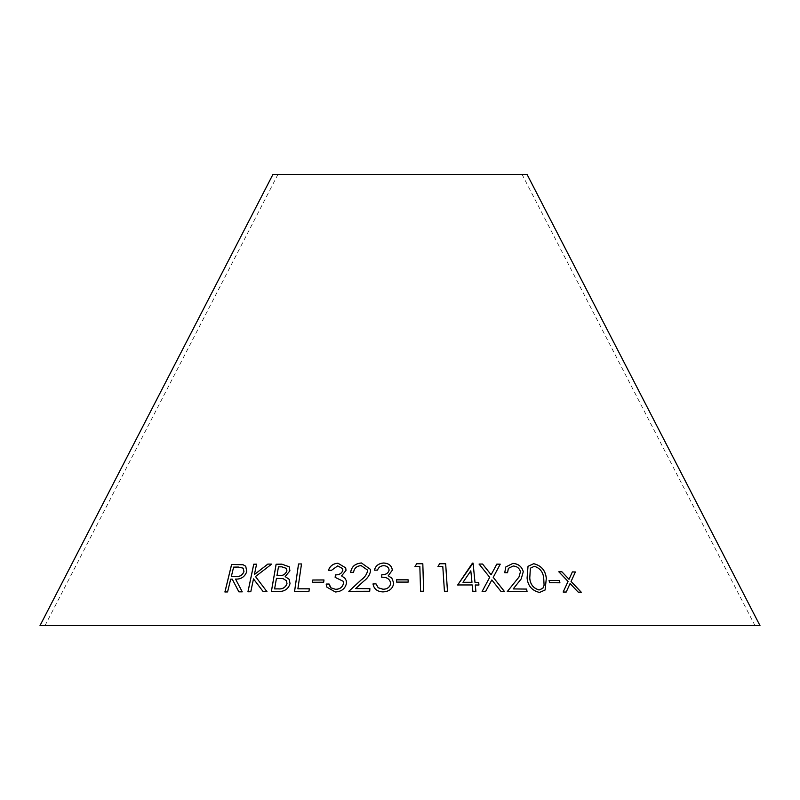 <?xml version="1.0" encoding="UTF-8"?>
<svg xmlns="http://www.w3.org/2000/svg" width="800" height="800" viewBox="0 0 800 800"><rect width="100%" height="100%" fill="white"/><g stroke="black" fill="none" stroke-linecap="round" stroke-linejoin="round"><path stroke-width="0.6" stroke-dasharray="4 3" d="M40 625.63L760 625.63M272.96 174.37L527.04 174.37M400 174.37L277.96 174.37L400 174.37M570.05 583.59L578.22 592.16M578.18 592.2L581.2 592.23M568.99 579.35L572.37 571.9M558.86 571.82L568.05 581.42M568.01 581.46L563.16 592.03M563.12 592.07L566.23 592.03M507.28 591.59L527.04 591.74M513.17 588.95L519.2 581.57M519.17 581.61L521.17 578.97M505.76 567.01L504.75 572.7M504.73 572.74L507.54 572.69M508.38 568.37L513.2 566M513.18 566.04C516.98 566.33 519.4 568.24 520.43 571.77L518.95 577.07M482.09 591.5L485.59 591.48L491.81 579.99L501.06 591.52M501.04 591.56L504.45 591.58M492.32 572.51L496.84 564.12M479.05 564.1L489.69 577.35M549.05 580.46L549.6 582.71M549.57 582.75L559.89 582.83M528.02 566.33L527.05 578.09C527.86 585.91 532 590.71 539.47 592.48L539.5 592.45M539.47 592.48L545.07 590.04M530.37 568.21L534.3 566.33C540 568.16 543.13 572.14 543.69 578.26L544.06 585.27L542.86 588.3M475.9 591.43L472.88 591.36M475.25 585.02L478.94 585.04M457.66 585.01L472.23 584.95M472.22 584.99L472.86 591.4M462.99 582.32L470.81 570.85L471.95 582.35M437.98 566.45L442.78 566.48L444.42 591.31L447.48 591.28M423.63 591.28L420.57 591.24M414.97 566.47L419.84 566.43L420.56 591.28M396.57 582.09L408.15 582.13M381.75 577.23L381.75 577.23C386.88 577.06 389.85 579.07 390.67 583.3M382.95 591.91L382.95 591.95C377.25 591.67 373.93 589.01 373.01 583.95L373 583.92M382.95 591.95C389.3 591.6 392.89 588.65 393.73 583.1L393.73 583.1M388.23 575.8L392.35 570.2M374.4 570.14L377.53 570.11M377.54 570.14C378.51 567.43 380.52 565.95 383.55 565.72L383.55 565.69C386.85 565.83 388.71 567.3 389.12 570.16M348.86 591.33L369.73 591.27M369.74 591.31L369.89 588.61M355.66 588.63L363.74 581.17M363.75 581.21C367.44 578.49 369.68 575.18 370.49 571.29L370.48 571.26M370.49 571.29L370.3 569.26M350.64 572.43L353.58 572.35M353.59 572.39C354.17 568.31 356.68 566.06 361.12 565.64L361.11 565.6M361.12 565.64L367.3 569.93M335.17 577.38L343.22 581.3M329.63 585.83L329.11 584.02M326.93 587.17L335.33 591.98C341.57 591.65 345.3 588.71 346.51 583.19L346.49 583.15M346.51 583.19L346.26 580.66M341.6 575.94L346.02 570.31M346.03 570.35L345.69 567.86M328.46 570.39L331.52 570.31M331.53 570.35L337.71 565.89M337.72 565.93L342.6 568.63M312.5 582.31L323.69 582.22M323.71 582.26L323.97 579.94M263.23 591.71L267.01 591.73M266.09 590.51L255.49 576.53L271.69 564.11M254.44 574.56L256.58 564.17M247.97 591.83L250.79 591.74M250.82 591.78L253.53 578.93M242.26 591.85L238.87 591.84M242.29 591.88L235.55 579.08M235.59 579.11C241.03 579.4 244.77 576.92 246.8 571.68L246.77 571.64M246.8 571.68L245.76 566.28M224.94 592.03L227.62 591.97L230.69 579.14M230.73 579.18L232.27 579.15M231.38 576.5L233.65 567.15L238.4 567.09L243.21 568.19M285.2 576.61L289.91 570.82M289.93 570.86L289.23 566.82M271.36 591.66L279.24 591.52M279.27 591.56C284.86 591.42 288.46 588.8 290.05 583.7L290.02 583.66M290.05 583.7L289.3 579.42M276.96 575.67L278.48 566.9L281.81 566.86L286.52 568.45M274.64 588.93L276.47 578.43L283.16 578.7L286.48 580.8M297.91 588.85L301.53 563.97M294.56 591.54L308.94 591.46M308.96 591.5L309.33 588.8M277.96 174.37L45 625.63M522.04 174.37L755 625.63"/><path stroke-width="1.2" d="M760 625.63L40 625.63L272.96 174.37L527.04 174.37L760 625.63M301.51 563.94L298.54 563.97L294.53 591.5L308.94 591.46L309.33 588.8L297.89 588.81L301.51 563.94M289.91 570.82L289.21 566.79L281.78 564.14L276.11 564.23L271.33 591.62L279.24 591.52C284.84 591.39 288.43 588.77 290.02 583.66L289.28 579.39L285.17 576.57L289.91 570.82M238.87 591.84L242.26 591.85L235.55 579.08C241 579.37 244.74 576.89 246.77 571.64L245.75 566.26L242.97 564.7L231.59 564.48L224.9 591.99L227.58 591.94L230.69 579.14L232.23 579.12L238.87 591.84M266.98 591.69L255.49 576.53L271.69 564.11L267.84 564.09L254.41 574.52L256.58 564.17L253.73 564.22L247.94 591.79L250.79 591.74L253.49 578.89L263.2 591.67L266.98 591.69L266.09 590.51M312.48 582.27L323.69 582.22L323.97 579.94L312.75 580L312.48 582.27M343.47 583.35C342.57 587.16 339.95 589.15 335.61 589.32L330.99 587.85L329.11 584.02L326.16 584.06L326.93 587.17L335.33 591.98C341.56 591.62 345.28 588.67 346.49 583.15L346.26 580.66L344.97 578.26L341.59 575.9L346.02 570.31L345.69 567.86L337.96 563.23C333.11 563.6 329.94 565.97 328.44 570.35L331.52 570.31L337.71 565.89L342.6 568.61L342.86 570.28C341.74 573.43 339.25 574.96 335.38 574.86L335.15 577.38L343.21 581.28L343.49 583.39C342.59 587.2 339.97 589.19 335.63 589.36L335.61 589.32M369.73 591.27L369.89 588.61L355.66 588.59L363.74 581.17C367.43 578.45 369.68 575.15 370.48 571.26L370.3 569.26L361.43 562.97C355.09 563.54 351.49 566.68 350.63 572.4L353.58 572.35C354.16 568.28 356.67 566.03 361.11 565.6L367.3 569.91L367.47 571.29C366.58 574.67 364.5 577.52 361.23 579.86L348.8 591.33L369.73 591.27M390.67 583.26C390.01 587.09 387.48 589.08 383.06 589.23L378.22 587.74L376.03 583.88L373 583.92C373.93 588.97 377.24 591.64 382.95 591.91C389.3 591.57 392.89 588.62 393.73 583.07L391.83 578.14L388.23 575.76L392.35 570.16C391.71 565.65 388.8 563.27 383.62 563.01C378.69 563.37 375.61 565.74 374.38 570.14L377.53 570.11C378.51 567.39 380.51 565.92 383.55 565.69C386.85 565.79 388.71 567.27 389.12 570.12C388.2 573.29 385.76 574.82 381.81 574.71L381.75 577.23C386.88 577.02 389.85 579.03 390.67 583.26L390.67 583.3C390.02 587.13 387.48 589.12 383.06 589.27L378.22 587.77L376.03 583.88L373.01 583.95M396.57 582.09L408.15 582.09L408.14 579.82L396.56 579.81L396.57 582.09L396.56 579.81M422.82 563.75L416.75 563.74L414.98 566.44L419.84 566.43L420.57 591.24L423.64 591.25L422.82 563.75L416.75 563.74L414.97 566.47M445.67 563.76L439.63 563.75L437.96 566.45L442.79 566.44L444.43 591.27L447.48 591.28L445.67 563.76L439.63 563.75M475.27 584.98L478.94 585.04L478.67 582.39L475 582.34L473.07 563.12L457.67 584.97L472.23 584.95L472.88 591.36L475.91 591.39L475.27 584.98L475.9 591.43M539.5 592.45L545.1 590.01L546.33 578.22C545.44 570.36 541.23 565.52 533.71 563.69L528.02 566.33L527.08 578.05C527.89 585.87 532.02 590.67 539.5 592.45M549.6 582.71L559.92 582.8L559.4 580.52L549.08 580.43L549.6 582.71M501.06 591.52L504.51 591.58L493.23 577.33L500.25 564.17L496.84 564.12L491.13 574.74L482.56 564.03L479.07 564.06L489.71 577.31L482.11 591.46L485.61 591.44L491.83 579.95L501.06 591.52M527.07 591.71L526.61 589.05L513.2 588.92L521.19 578.93L523.27 571.73C521.85 566.56 518.4 563.78 512.91 563.39L505.76 567.01L504.75 572.7L507.56 572.69L508.39 568.35L513.2 566C517.01 566.29 519.43 568.2 520.46 571.73L518.97 577.05L507.27 591.59L527.07 591.71M578.22 592.16L581.27 592.23L571.08 581.45L575.39 571.97L572.37 571.9L569.03 579.32L561.9 571.78L558.82 571.78L568.05 581.42L563.16 592.03L566.23 592.03L570.08 583.56L578.22 592.16M566.19 592.07L570.08 583.56M581.23 592.27L571.08 581.45M571.04 581.49L575.39 571.97M575.35 572L572.33 571.93M561.9 571.78L569.03 579.32M561.87 571.82L558.79 571.82M527.04 591.74L526.61 589.05M526.59 589.09L513.2 588.92M521.18 578.95L523.27 571.73C521.82 566.6 518.37 563.82 512.88 563.42L505.74 567.03M507.54 572.69L508.36 568.39M518.94 577.09L507.25 591.63M504.48 591.62L493.23 577.33M493.21 577.37L500.25 564.17M500.23 564.21L496.82 564.15M492.32 572.51L491.13 574.74M491.11 574.77L482.56 564.03L479.05 564.1M482.09 591.5L489.71 577.31M559.89 582.83L559.4 580.52M559.37 580.55L549.05 580.46M545.08 590.02L546.33 578.22M546.29 578.26C545.41 570.4 541.2 565.56 533.68 563.73L533.71 563.69M533.68 563.73L528 566.35M529.76 578.14L530.39 568.19L534.33 566.29C540.03 568.12 543.16 572.1 543.72 578.22L544.09 585.24L542.84 588.32L539.06 590C533.3 588.27 530.2 584.31 529.76 578.14L530.37 568.21M539.06 590L539.09 589.97C533.31 588.19 530.21 584.23 529.78 578.1M542.87 588.28L539.09 589.97M478.92 585.07L478.67 582.39M478.65 582.43L475 582.34M474.98 582.38L473.07 563.12M473.06 563.16L472.46 563.12M472.44 563.16L457.66 585.01M471.97 582.31L462.99 582.32L470.82 570.82L471.97 582.31L463.01 582.29M447.47 591.32L445.66 563.79M439.62 563.79L437.95 566.49M423.63 591.28L422.82 563.78M408.15 582.13L408.14 579.82M408.14 579.85L396.56 579.85M393.73 583.1L391.83 578.14M391.83 578.18L388.23 575.76M392.35 570.2C391.71 565.69 388.81 563.31 383.62 563.05L383.62 563.01M383.62 563.05C378.69 563.41 375.61 565.78 374.38 570.17M381.81 574.71L381.82 574.74C385.76 574.86 388.2 573.33 389.12 570.16L389.12 570.12M381.82 574.74L381.75 577.27M369.89 588.65L355.66 588.59M370.31 569.28L361.43 562.97M361.44 563.01C355.1 563.58 351.5 566.72 350.64 572.43M367.3 569.91L367.47 571.29M367.48 571.33C366.58 574.7 364.5 577.56 361.23 579.89L348.82 591.36M343.22 581.32L343.49 583.39M335.63 589.36L330.99 587.85M331 587.88L329.62 585.82M329.13 584.06L326.16 584.06M326.18 584.1L326.94 587.19M346.27 580.68L344.97 578.26M344.98 578.3L341.59 575.9M345.7 567.89L337.96 563.23C333.12 563.64 329.95 566.01 328.46 570.39M342.6 568.61L342.86 570.28C341.75 573.47 339.26 575 335.4 574.9L335.38 574.86M335.4 574.9L335.16 577.42M323.98 579.98L312.77 580.03L312.5 582.31M271.72 564.15L267.84 564.09M267.87 564.13L254.41 574.52M256.62 564.21L253.73 564.22M253.76 564.26L247.97 591.83M263.23 591.71L253.49 578.89M232.23 579.12L238.91 591.87M245.76 566.28L242.97 564.7M243 564.74L231.59 564.48M231.63 564.52L224.94 592.03M243.19 568.17L243.96 571.67C242.4 575.27 239.76 576.87 236.01 576.47L231.34 576.47L233.62 567.12L238.37 567.05L243.19 568.17L243.92 571.63C242.37 575.23 239.72 576.83 235.98 576.44L231.34 576.47M289.3 579.41L285.17 576.57M289.23 566.82L281.78 564.14M281.81 564.18L276.11 564.23M276.14 564.27L271.36 591.66M286.54 568.47L286.91 570.86C285.47 574.45 282.7 576.05 278.6 575.65L276.96 575.67L278.46 566.86L281.78 566.82L286.51 568.43L286.89 570.82C285.45 574.42 282.68 576.01 278.57 575.61L276.93 575.63M286.47 580.78L287.01 583.75C285.46 587.58 282.52 589.3 278.2 588.89L274.61 588.9L276.45 578.39L283.14 578.66L286.47 580.78L286.99 583.71C285.44 587.54 282.5 589.26 278.18 588.85L274.61 588.9M309.35 588.84L297.89 588.81M301.53 563.97L298.54 563.97M298.56 564L294.56 591.54"/></g></svg>
